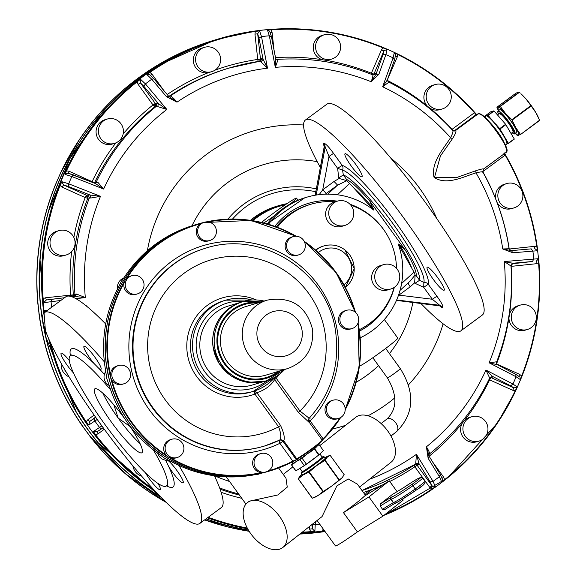 <?xml version="1.0" encoding="UTF-8"?>
<svg xmlns="http://www.w3.org/2000/svg" width="577" height="577" viewBox="0 0 577 577"><rect width="100%" height="100%" fill="white"/><g stroke="black" fill="none" stroke-linecap="round" stroke-linejoin="round"><path stroke-width="0.87" d="M167.38 457.972A9.528 9.383 -106.8 0 1 165.549 456.84M166.977 457.72L166.025 457.128M260.681 453.616A9.528 9.383 -106.8 0 1 272.719 464.24A9.528 9.383 -106.8 0 1 266.17 471.863A9.528 9.383 -106.8 0 1 254.132 461.239A9.528 9.383 -106.8 0 1 260.681 453.616L259.253 454.049A9.528 9.383 -106.8 0 0 261.179 472.635L264.179 472.448A128.592 126.716 -106.8 0 1 168.167 456.934L165.902 454.864A9.528 9.383 -106.8 0 1 170.359 439.688L171.78 439.256A9.528 9.383 -106.8 0 1 180.103 456.082A9.528 9.383 -106.8 0 1 166.126 452.584A9.528 9.383 -106.8 0 1 171.78 439.256M118.436 365.551A9.528 9.383 -106.8 0 1 130.561 374.055A9.528 9.383 -106.8 0 1 119.778 384.066A9.528 9.383 -106.8 0 1 118.436 365.551L117.016 365.977A9.528 9.383 -106.8 0 0 110.402 374.192L110.56 377.329A128.592 126.716 -106.8 0 0 168.167 456.934L171.117 458.088A9.528 9.383 -106.8 0 0 175.848 457.929L177.269 457.503M168.296 460.114A9.528 9.383 -106.8 0 1 157.694 453.133M122.887 281.691A9.528 9.383 -106.8 0 1 123.94 279.939M123.182 281.201L123.694 280.343M137.398 293.909A9.528 9.383 -106.8 0 1 127.084 290.368A9.528 9.383 -106.8 0 1 131.902 275.669A9.528 9.383 -106.8 0 1 142.216 279.21A9.528 9.383 -106.8 0 1 137.398 293.909L135.97 294.342A9.528 9.383 -106.8 0 1 124.041 283.127L125.101 280.256A128.592 126.716 -106.8 0 1 196.656 224.381A128.592 126.716 -106.8 0 1 203.017 222.65M123.932 383.792L122.512 384.217A9.528 9.383 -106.8 0 1 111.859 380.185L110.56 377.329A128.592 126.716 -106.8 0 1 108.007 363.777A128.592 126.716 -106.8 0 1 125.101 280.256L127.185 277.876A9.528 9.383 -106.8 0 1 130.481 276.094L131.902 275.669M117.643 288.774A9.528 9.383 -106.8 0 1 123.521 278.215M352.013 328.58L350.592 329.005A9.528 9.383 -106.8 0 1 338.475 320.502A9.528 9.383 -106.8 0 1 345.096 310.765L346.525 310.332A9.528 9.383 -106.8 0 1 358.642 318.836A9.528 9.383 -106.8 0 1 347.859 328.854A9.528 9.383 -106.8 0 1 346.525 310.332M298.677 254.868L297.249 255.294A9.528 9.383 -106.8 0 1 288.926 238.474A9.528 9.383 -106.8 0 1 291.76 237.053L293.181 236.628A9.528 9.383 -106.8 0 1 301.504 253.454A9.528 9.383 -106.8 0 1 287.534 249.949A9.528 9.383 -106.8 0 1 293.181 236.628M209.776 240.508A9.528 9.383 -106.8 0 1 197.738 229.884A9.528 9.383 -106.8 0 1 204.28 222.268A9.528 9.383 -106.8 0 1 216.325 232.892A9.528 9.383 -106.8 0 1 209.776 240.508L208.355 240.934A9.528 9.383 -106.8 0 1 200.515 223.775L203.27 222.585L250.966 220.414L296.203 236.238M109.197 379.039A9.528 9.383 -106.8 0 1 108.613 376.63M109.089 378.562L108.728 377.098M109.219 385.479A9.528 9.383 -106.8 0 1 105.764 371.429M262.73 472.895A9.528 9.383 -106.8 0 1 262.146 473.032M262.564 472.931L262.485 472.952C228.68 480.605 196.764 475.477 166.746 457.583M296.766 459.653L292.827 461.131L292.972 461.571L297.061 459.573L292.972 461.571A128.592 126.716 -106.8 0 1 270.801 470.652A128.592 126.716 -106.8 0 1 264.179 472.448L266.17 471.863M260.653 473.522L258.409 474.2A9.528 9.383 -106.8 0 1 255.676 474.59M269.106 471.157A128.592 126.716 -106.8 0 1 269.062 471.171A128.592 126.716 -106.8 0 1 262.448 472.967A128.592 126.716 -106.8 0 1 166.436 457.46A128.592 126.716 -106.8 0 1 108.829 377.856A128.592 126.716 -106.8 0 1 106.276 364.303A128.592 126.716 -106.8 0 1 123.37 280.783A128.592 126.716 -106.8 0 1 194.918 224.9A128.592 126.716 -106.8 0 1 194.954 224.893M269.062 471.171L252.466 475.167A128.592 126.716 -106.8 0 1 172.408 462.235L164.366 458.08A9.528 9.383 -106.8 0 1 163.118 457.157M165.556 458.708A9.528 9.383 -106.8 0 1 164.366 458.08L157.665 453.111A128.592 126.716 -106.8 0 1 109.623 386.727L106.759 378.476A9.528 9.383 -106.8 0 1 106.493 376.579M107.401 380.301A9.528 9.383 -106.8 0 1 106.759 378.476L105.49 369.778A128.592 126.716 -106.8 0 1 104.718 364.772A128.592 126.716 -106.8 0 1 117.614 288.825L121.3 281.403A9.528 9.383 -106.8 0 1 121.978 280.415M121.004 281.987L126.514 273.981A128.592 126.716 -106.8 0 1 191.701 225.888L194.918 224.9M121.668 280.869L121.3 281.403A9.528 9.383 -106.8 0 0 120.665 282.665M301.317 456.537L297.083 459.552L296.16 459.516L282.961 441.282L283.761 440.857C284.98 437.871 283.906 432.743 280.537 425.458L278.604 426.814A90.495 89.168 -106.8 0 1 148.44 358A90.495 89.168 -106.8 0 1 224.886 256.902A90.495 89.168 -106.8 0 1 325.378 335.114A90.495 89.168 -106.8 0 1 299.968 411.055L298.338 412.324L308.983 422.256M268.406 470.846A128.116 126.248 -106.8 0 0 292.827 461.131L279.924 443.295A106.37 104.812 -106.8 0 1 129.818 360.942A106.37 104.812 -106.8 0 1 216.743 242.528A106.37 104.812 -106.8 0 1 336.831 328.111A106.37 104.812 -106.8 0 1 337.79 334.04A106.37 104.812 -106.8 0 1 310.188 420.972L308.81 421.672L322.146 440.1A15.875 0.894 144.1 0 1 313.693 447.269A15.875 0.894 144.1 0 1 299.102 457.417A15.875 0.894 144.1 0 1 296.679 458.708L297.061 459.242M322.233 440.561L321.483 441.535M339.889 417.936A128.116 126.248 -106.8 0 1 323.091 438.801L323.344 439.162L340.654 417.524A128.592 126.716 -106.8 0 1 323.351 439.155L323.091 438.801L322.038 439.941M323.344 439.162L322.24 440.301L323.351 439.162M338.548 418.455L337.127 418.888A9.528 9.383 -106.8 0 1 326.813 415.346A9.528 9.383 -106.8 0 1 331.638 400.647L333.059 400.214A9.528 9.383 -106.8 0 1 343.373 403.756A9.528 9.383 -106.8 0 1 338.548 418.455A9.528 9.383 -106.8 0 1 328.241 414.921A9.528 9.383 -106.8 0 1 333.059 400.214M291.486 464.838L295.821 470.89L304.295 465.617L299.932 459.58L295.9 461.715A15.081 0.851 144.1 0 1 292.827 463.273L292.95 463.36M295.821 470.89L291.45 464.853L292.835 463.497A15.399 0.873 -35.9 0 0 294.414 463.021L295.9 461.715A15.081 0.851 144.1 0 0 300.747 458.513A15.081 0.851 144.1 0 0 301.461 458.023A15.081 0.851 144.1 0 0 307.505 453.695L310.166 452.13A15.399 0.873 -35.9 0 0 316.037 447.449L316.65 446.41A15.081 0.851 144.1 0 1 307.505 453.695L299.932 459.58M317.631 445.884L316.65 446.41A15.081 0.851 144.1 0 0 317.263 445.588L319.016 444.528L317.631 445.884A15.399 0.873 -35.9 0 0 317.227 445.754M256.354 299.953A50.805 50.062 -106.8 0 0 206.429 306.026A50.805 50.062 -106.8 0 0 187.244 352.98A50.805 50.062 -106.8 0 0 254.904 394.062L256.837 392.706L254.298 390.939L254.904 394.062L278.604 426.814C280.999 433.204 281.396 437.568 279.802 439.919L283.761 440.857L296.679 458.708A0.476 0.469 73.2 0 0 297.335 458.816A15.399 0.873 144.1 0 0 299.622 457.604M280.537 425.458L256.837 392.706C265.132 389.915 271.067 385.537 274.638 379.572L298.338 412.324M308.94 418.462L308.572 419.169A3.174 0.469 -136.8 0 0 310.188 420.972L323.091 438.801M294.414 463.021L291.45 464.853M316.037 447.449L310.166 452.13M323.351 450.572L319.045 454.813L306.394 464.168L302.023 458.131M323.38 450.565L319.016 444.528L323.365 450.587M273.938 378.44L274.638 379.572A3.174 2.488 80.9 0 1 274.277 378.072M275.027 377.221L276.268 378.303L274.638 379.572M278.857 374.682A50.805 50.062 -106.8 0 1 276.268 378.303L299.968 411.055L309.171 418.246M304.295 465.617L306.394 464.168M360.163 337.819A75.407 74.31 73.2 0 0 400.82 287.245L401.909 283.206L414.026 272.084L415.137 275.013L416.313 275.792C416.529 271.471 412.923 263.011 405.494 250.396L399.407 244.655C405.516 254.407 409.634 262.239 411.762 268.154L398.188 243.97L399.407 244.655M398.188 243.97A75.407 74.31 73.2 0 1 401.592 283.502L400.82 287.245M373.362 208.672C365.688 199.375 359.024 192.307 353.369 187.467L373.644 210.05L369.799 201.07L405.494 250.396M373.644 210.05A75.407 74.31 73.2 0 0 337.379 194.766L333.614 194.37A75.407 74.31 73.2 0 0 306.647 197.247A75.407 74.31 73.2 0 0 268.493 224.28M359.435 331.104A69.06 68.05 73.2 0 0 394.336 287.324M350.859 205.188A67.473 66.485 -106.8 0 1 370.239 215.683A67.473 66.485 -106.8 0 1 396.493 268.327A69.06 68.05 73.2 0 0 396.478 267.685M386.136 233.332A69.06 68.05 73.2 0 0 357.141 207.165A69.06 68.05 73.2 0 0 349.972 204.215M337.365 201.157A69.06 68.05 73.2 0 0 308.471 203.328A69.06 68.05 73.2 0 0 274.847 226.35M411.762 268.154L414.026 272.084M353.369 187.467L346.835 180.637L346.561 179.411C351.819 182.065 359.565 189.285 369.799 201.07M346.9 180.68L337.595 185.102L327.75 194.139L334.191 194.413M337.704 194.471L349.813 183.356M359.428 331.061A69.06 68.05 73.2 0 0 393.867 288.291M372.583 217.594A69.06 68.05 73.2 0 0 356.911 207.23A69.06 68.05 73.2 0 0 350.196 204.438M337.134 201.229A69.06 68.05 73.2 0 0 308.363 203.364M247.468 502.589A28.576 16.697 51.8 0 1 248.427 501.925A28.576 16.697 51.8 0 1 278.879 515.492A28.576 16.697 51.8 0 1 282.831 547.486A28.576 16.697 51.8 0 1 281.879 548.15A28.576 16.697 51.8 0 1 251.428 534.583A28.576 16.697 51.8 0 1 247.468 502.589L249.387 501.168L277.739 494.994L287.259 487.139L285.983 478.182L278.619 468.005M415.123 274.962L410.261 280.992L400.02 290.397M401.909 283.206L400.698 287.764M398.483 295.265L398.657 294.775M439.624 305.86L441.924 307.527L442.963 307.209L439.71 305.283L432.346 299.254L398.909 295.128L410.225 286.776A4.76 0.765 53.6 0 1 408.112 282.961M359.421 366.063A23.816 1.349 -35.9 0 0 359.601 366.027A23.816 1.349 -35.9 0 0 380.856 352.028A23.816 1.349 -35.9 0 0 397.805 338.108L384.361 319.528M442.963 307.209C442.898 305.298 440.878 301.641 436.904 296.232L428.257 284.281A4.76 4.674 18.1 0 0 423.871 282.427L419.566 280.285L415.007 283.314L414.632 282.795L415.137 275.013M416.313 275.792L419.566 280.285A66.369 10.653 -126.4 0 0 418.642 273.772A66.369 10.653 -126.4 0 0 384.109 216.786A66.369 10.653 -126.4 0 0 343.308 174.91L342.558 170.056L337.624 168.361L342.183 165.339A4.76 4.58 -71.1 0 1 342.558 170.056A70.488 11.316 -126.4 0 1 385.84 214.081A70.488 11.316 -126.4 0 1 422.977 275.207A70.488 11.316 -126.4 0 1 423.871 282.427L423.698 287.303L432.346 299.254L436.904 296.232M325.284 194.182L337.595 185.102L334.033 181.481L339.125 178.452L346.835 180.637M346.561 179.411L343.308 174.91L338.749 177.94L337.624 168.361L328.977 156.417L325.212 147.056L324.079 147.878M326.272 193.454L322.709 189.833L319.196 194.644M263.783 222.982A23.816 1.349 -35.9 0 0 274.349 215.82M290.332 203.89A23.816 1.349 -35.9 0 0 296.52 198.142A23.816 1.349 -35.9 0 0 296.145 198.149A23.816 1.349 -35.9 0 0 281.259 207.583A23.816 1.349 -35.9 0 0 261.547 222.433M277.328 227.259A67.473 66.485 -106.8 0 1 310.484 204.381L308.702 204.914A67.473 66.485 73.2 0 0 276.282 226.869M319.802 445.61L355.764 417.286A28.576 16.697 51.8 0 1 356.716 416.616A28.576 16.697 51.8 0 1 387.167 430.19A28.576 16.697 51.8 0 1 391.127 462.177L359.507 487.082M357.358 484.11L348.234 478.975L336.867 485.921L322.045 516.595L282.831 547.486M438.491 305.572L439.71 305.283L396.651 299.968M310.484 204.381A67.473 66.485 -106.8 0 1 335.078 201.842M344.909 225.412L341.808 226.35A12.701 12.514 -106.8 0 1 330.715 203.912A12.701 12.514 -106.8 0 1 334.487 202.022L337.588 201.092A12.701 12.514 -106.8 0 1 348.681 223.523A12.701 12.514 -106.8 0 1 330.051 218.856A12.701 12.514 -106.8 0 1 337.588 201.092M390.903 288.969L387.802 289.906A12.701 12.514 -106.8 0 1 374.055 285.189A12.701 12.514 -106.8 0 1 380.481 265.586L383.582 264.648A12.701 12.514 -106.8 0 1 397.329 269.365A12.701 12.514 -106.8 0 1 390.903 288.969A12.701 12.514 -106.8 0 1 377.156 284.252A12.701 12.514 -106.8 0 1 383.582 264.648M394.098 287.49A67.473 66.485 -106.8 0 1 359.24 329.741M104.365 361.866A130.972 21.032 -126.4 0 0 44.379 312.611A130.972 21.032 -126.4 0 0 44.624 328.118A130.972 21.032 -126.4 0 0 122.699 453.327A130.972 21.032 -126.4 0 0 199.894 523.404L221.33 507.587A130.972 21.032 -126.4 0 0 221.085 492.08A130.972 21.032 -126.4 0 0 214.435 475.78M105.699 324.007A130.972 21.032 -126.4 0 0 65.814 296.794L44.379 312.611M317.076 520.512L335.439 545.892A26.989 1.529 -35.9 0 0 335.864 545.885A26.989 1.529 -35.9 0 0 357.387 531.886L343.452 512.621A26.989 1.529 -35.9 0 0 364.44 496.133L389.287 480.829L397.106 491.633M420.806 303.401A130.972 21.032 -126.4 0 0 460.908 330.83A130.972 21.032 -126.4 0 0 460.662 315.323A130.972 21.032 -126.4 0 0 382.587 190.114A130.972 21.032 -126.4 0 0 305.392 120.038A130.972 21.032 -126.4 0 0 305.637 135.545A130.972 21.032 -126.4 0 0 320.343 167.503M429.432 268.262A14.288 2.294 -126.4 0 0 427.168 267.245A14.288 2.294 -126.4 0 0 431.546 276.888A14.288 2.294 -126.4 0 0 441.874 289.214A14.288 2.294 -126.4 0 0 444.139 290.238A14.288 2.294 -126.4 0 0 439.761 280.595A14.288 2.294 -126.4 0 0 429.432 268.262M347.462 160.319A14.288 2.294 -126.4 0 0 356.023 172.011A14.288 2.294 -126.4 0 0 362.003 176.742A14.288 2.294 -126.4 0 0 359.572 170.165A14.288 2.294 -126.4 0 0 351.018 158.473A14.288 2.294 -126.4 0 0 345.039 153.742A14.288 2.294 -126.4 0 0 347.462 160.319M315.201 195.221L324.173 147.373A4.76 4.695 73.2 0 0 323.336 143.651L324.375 143.341C326.438 144.416 329.489 147.762 333.535 153.388L328.977 156.417L322.709 189.833L334.033 181.481M315.576 250.05A23.816 23.469 -106.8 0 1 323.07 246.184L323.848 245.953A23.816 23.469 -106.8 0 1 344.938 249.942M199.894 523.404A130.972 21.032 -126.4 0 0 199.649 507.89A130.972 21.032 -126.4 0 0 179 465.488M145.44 472.808A14.288 2.294 -126.4 0 0 154.081 484.759A14.288 2.294 -126.4 0 0 160.255 489.693A14.288 2.294 -126.4 0 0 160.226 488.005A14.288 2.294 -126.4 0 0 158.019 483.461M69.29 360.495A14.288 2.294 -126.4 0 0 67.668 358.548A14.288 2.294 -126.4 0 0 61.155 353.203A14.288 2.294 -126.4 0 0 71.598 370.86A14.288 2.294 -126.4 0 0 73.43 372.886M104.387 374.329A85.728 13.761 -126.4 0 0 98.876 368.414A14.288 2.294 -126.4 0 0 100.989 369.316A14.288 2.294 -126.4 0 0 100.961 367.621A14.288 2.294 -126.4 0 0 92.443 353.961A14.288 2.294 -126.4 0 0 84.026 346.315A14.288 2.294 -126.4 0 0 84.047 348.01A14.288 2.294 -126.4 0 0 94.26 363.726A85.728 13.761 -126.4 0 0 70.423 355.533M98.876 368.414L94.26 363.726M166.573 485.848A85.728 13.761 -126.4 0 0 172.869 476.84A85.728 13.761 -126.4 0 0 168.744 466.649A14.288 2.294 -126.4 0 0 176.605 477.467A14.288 2.294 -126.4 0 0 183.125 482.812A14.288 2.294 -126.4 0 0 172.674 465.156A14.288 2.294 -126.4 0 0 167.561 460.201M168.744 466.649L166.14 461.355A85.728 13.761 -126.4 0 0 165.505 460.136M165.967 460.186A14.288 2.294 -126.4 0 0 166.14 461.355M357.387 531.886L382.868 516.199L403.229 500.093L402.537 499.134M343.452 512.621L368.934 496.934L389.287 480.829M382.868 516.199L368.934 496.934M460.908 330.83L482.343 315.013A130.972 21.032 -126.4 0 0 482.098 299.506A130.972 21.032 -126.4 0 0 404.023 174.297A130.972 21.032 -126.4 0 0 326.827 104.221L305.392 120.038M213.115 346.791A41.277 40.671 -106.8 0 1 241.568 302.045L242.989 301.62A41.277 40.671 -106.8 0 1 264.115 301.064L242.989 301.62A41.277 40.671 -106.8 0 0 214.536 346.366A41.277 40.671 -106.8 0 0 266.79 380.669L265.37 381.094A41.277 40.671 -106.8 0 1 213.115 346.791M323.957 456.595L325.168 458.268A14.05 0.793 144.1 0 1 310.44 469.844A14.05 0.793 144.1 0 1 302.398 474.741L301.194 473.068A14.05 0.793 144.1 0 0 309.236 468.178A14.05 0.793 144.1 0 0 311.09 466.88A14.05 0.793 144.1 0 0 323.957 456.595L322.154 457.085A13.733 0.779 144.1 0 1 321.577 458.499A13.733 0.779 144.1 0 1 310.938 466.577A13.733 0.779 144.1 0 1 309.128 467.846A13.733 0.779 144.1 0 1 302.218 471.51L301.194 473.068M110.719 390.038A80.968 12.997 -126.4 0 0 70.286 355.648A80.968 12.997 -126.4 0 0 70.437 365.234A80.968 12.997 -126.4 0 0 118.703 442.631A80.968 12.997 -126.4 0 0 166.421 485.949A80.968 12.997 -126.4 0 0 166.27 476.364A80.968 12.997 -126.4 0 0 153.345 449.872M382.529 509.267L380.207 506.058L380.272 503.988L391.062 497.324A1.587 1.255 58.3 0 0 391.004 499.386L393.334 502.596L382.529 509.267L384.448 509.765L395.05 503.223M392.129 494.648L380.272 503.988M395.375 503.021L395.245 503.101A1.587 1.255 -121.7 0 1 395.151 503.166L384.448 509.765M232.517 219.072A88.901 87.61 -106.8 0 1 272.481 193.439A88.901 87.61 -106.8 0 1 315.792 191.744M250.454 220.342A75.407 74.31 -106.8 0 1 276.369 206.364L278.828 205.621A75.407 74.31 73.2 0 0 251.81 220.537M324.822 457.792A17.461 0.988 144.1 0 1 327.491 456.328A17.461 0.988 144.1 0 1 327.217 457.215A17.461 0.988 144.1 0 1 316.629 465.646A17.461 0.988 144.1 0 1 303.415 474.799A17.461 0.988 144.1 0 1 303.192 474.936A17.461 0.988 144.1 0 1 299.831 476.342A17.461 0.988 144.1 0 1 300.35 475.794A17.461 0.988 144.1 0 1 302.06 474.265M125.18 419.349A39.69 6.376 -126.4 0 0 124.82 418.852A39.69 6.376 -126.4 0 0 94.794 388.862A39.69 6.376 -126.4 0 0 111.888 422.746A39.69 6.376 -126.4 0 0 141.92 452.736A39.69 6.376 -126.4 0 0 129.024 424.838M330.131 455.311L327.217 457.215L324.822 460.453L316.629 465.646L308.875 472.202L322.94 491.633L331.494 486.195L342.089 477.756L344.195 474.748L330.131 455.311M327.491 456.328L330.051 455.332M312.381 498.218L314.948 497.223A17.461 0.988 144.1 0 0 318.064 495.484L318.28 495.347A17.461 0.988 144.1 0 1 318.064 495.484L312.381 498.218L298.316 478.787L303.192 474.936L308.875 472.202M298.237 478.809L299.788 476.4M102.922 393.283A39.69 6.376 -126.4 0 0 118.191 418.094A39.69 6.376 -126.4 0 0 140.088 443.663M342.644 477.157A17.461 0.988 144.1 0 1 342.601 477.208A17.461 0.988 144.1 0 1 342.089 477.756A17.461 0.988 144.1 0 1 331.494 486.195A17.461 0.988 144.1 0 1 318.288 495.34L322.94 491.633M130.214 426.619L118.191 418.094L113.849 404.816M275.554 58.061L271.428 36.531L275.719 58.71L275.301 67.35L269.329 35.781L267.418 30.004L271.024 29.369L271.132 29.824A251.875 248.197 -106.8 0 1 383.063 47.898L383.171 47.487L387.066 49.334L385.89 54.606L378.865 74.296L371.134 81.732C372.865 77.109 373.319 74.808 372.504 74.83M150.474 75.414L151.982 74.137L149.912 72.406A251.875 248.197 -106.8 0 1 255.322 31.483L255.193 31.035L259.563 30.833L261.511 36.603L267.49 68.173A213.238 210.122 73.2 0 0 266.466 68.302A213.238 210.122 73.2 0 0 177.002 102.143L166.443 96.626L151.744 79.222L146.89 74.584L149.58 72.038L149.912 72.406L146.89 74.584L149.71 74.685L153.936 78.854L151.744 79.222A245.737 242.152 73.2 0 0 145.411 83.896L166.847 109.457A213.238 210.122 73.2 0 0 103.636 189.061L71.844 176.54L65.006 174.377L65.973 170.641L66.463 170.821L65.006 174.377L67.891 173.129L68.504 173.331M415.418 464.297A2.38 2.344 -106.8 0 1 417.128 465.271L418.743 464.788L415.534 464.204A221.467 218.236 -106.8 0 1 362.01 490.544L415.628 464.16L415.765 463.252L419.025 463.656L416.428 454.344L433.046 481.362L435.404 486.757L432.014 489.505L431.812 489.094L435.404 486.757L432.029 485.856L429.75 487.37L431.812 489.094A251.875 248.197 -106.8 0 1 385.436 514.165M490.219 377.372A2.38 2.344 -106.8 0 1 490.955 377.567L489.621 379.854L512.628 390.225L515.614 390.91L516.206 389.655L515.614 390.91A252.351 248.665 -106.8 0 1 497.482 422.991A252.351 248.665 -106.8 0 1 444.838 480.042L441.766 482.062L439.378 476.689L428.134 458.246L426.417 446.8C429.072 451.149 430.016 453.572 429.252 454.077L429.367 454.02C455.109 433.291 475.21 407.982 489.678 378.079L490.933 376.976L492.563 377.084L492.513 376.377L485.964 370.073L512.939 384.044L517.28 386.958L516.227 389.612M489.505 378.202L489.462 377.61L492.513 376.377L510.645 385.847L512.939 384.044A245.737 242.152 73.2 0 0 516.09 376.774L489.116 362.803A213.238 210.122 73.2 0 0 504.284 261.554L538.565 258.684L538.983 262.795L538.586 262.809L538.565 258.684L536.213 261.266L536.091 263.747L538.586 262.809A251.875 248.197 -106.8 0 1 521.637 375.98L520.447 379.652L516.09 376.774L515.665 374.264L497.186 364.599L515.665 374.264M504.587 153.323L505.495 154.924L505.163 155.141A251.875 248.197 -106.8 0 1 536.819 246.797L537.209 246.754L537.685 250.728L512.874 252.769L502.747 248.968L508.9 248.759M452.39 130.301C453.522 130.719 452.909 133.179 450.55 137.672C443.634 148.859 430.586 162.389 434.077 177.471C447.016 185.744 463.692 176.569 476.011 172.855C480.836 171.751 483.072 171.542 482.725 172.227M387.484 79.46L394.538 59.763L387.347 79.914L382.652 86.774L393.096 57.859L394.307 52.601L397.005 53.697M60.83 300.48L43.722 302.651L42.604 298.749A252.351 248.665 -106.8 0 1 59.59 185.361L61.84 181.683L68.692 183.811L100.485 196.331A213.238 210.122 73.2 0 0 85.324 297.581L75.933 298.684M85.793 305.55L86.197 305.5A213.238 210.122 73.2 0 0 86.247 305.911M97.21 419.45L88.735 425.04L85.742 422.039L86.197 421.758L88.735 425.04L89.666 421.484L87.884 419.674L86.197 421.758A251.875 248.197 -106.8 0 1 50.567 342.904M154.867 490.818A252.351 248.665 -106.8 0 1 95.191 435.101L93.424 431.517L101.862 425.913M315.388 521.839L314.869 531.33L310.563 532.174L310.599 531.684L314.869 531.33L312.373 528.784L309.647 529.152L310.599 531.684A251.875 248.197 -106.8 0 1 302.312 532.145M395.44 56.048L397.207 57.13L397.769 54.065L397.034 53.704C352.482 32.391 305.832 24.732 257.082 30.74L217.796 39.135A252.423 248.737 -106.8 0 1 257.025 30.747A252.423 248.737 -106.8 0 1 296.528 28.85M454.034 131.058L455.433 130.633L478.117 113.9A0.476 0.469 -106.8 0 1 478.254 113.828L476.451 114.376L474.777 112.479L476.487 114.39M476.443 114.376L475.975 114.801L474.496 112.767L474.777 112.472L452.101 129.291A2.38 0.382 -126.4 0 0 452.909 130.308A2.38 0.382 -126.4 0 0 453.587 130.972M388.126 81.869L388.537 82.461L382.652 86.774A213.238 210.122 73.2 0 1 450.55 137.672L452.476 138.675L440.41 156.006L434.531 177.305L456.14 177.723L475.708 170.785L476.011 172.855A213.238 210.122 73.2 0 1 502.747 248.968L511.395 250.62L512.874 252.769M323.906 529.96L322.723 530.501L324.606 530.393L322.723 530.501L323.098 528.835M496.819 201.95L497.136 202.556A223.847 220.58 -106.8 0 1 509.224 249.026L534.172 246.401L537.209 246.754A252.351 248.665 -106.8 0 0 505.495 154.932L504.298 152.876M505.495 154.924C521.925 183.508 532.499 214.117 537.209 246.754L538.983 262.795A252.351 248.665 -106.8 0 1 521.997 376.182L520.447 379.652L520.036 377.192L515.845 374.329M512.152 263.624L512.744 263.242L504.284 261.554L510.681 265.795L512.744 263.242L532.557 261.496L533.747 258.929A245.737 242.152 73.2 0 0 532.867 251.002L531.165 248.875L511.345 250.627M496.335 362.443L496.292 361.844L489.116 362.803L497.525 364.794M489.462 377.61L485.964 370.073A213.238 210.122 73.2 0 1 426.417 446.8L429.115 456.212L428.134 458.246M440.251 474.496L429.115 456.212L440.251 474.496L439.378 476.689A245.737 242.152 73.2 0 1 433.046 481.362L430.161 481.939L432.029 485.856L417.128 465.271L414.849 466.786L429.75 487.37M415.765 463.252L416.428 454.344A213.238 210.122 73.2 0 1 369.352 479.336M260.955 61.847L267.49 68.173L263.105 59.373L260.955 61.847L260.155 61.176L229.011 68.086A221.467 218.236 -106.8 0 1 260.097 61.191L262.081 58.587L263.105 59.373L258.979 38.068L261.511 36.603A245.737 242.152 73.2 0 1 269.329 35.781L271.428 36.762M168.845 96.402A221.467 218.236 -106.8 0 1 227.403 68.569L229.011 68.086A221.467 218.236 -106.8 0 0 170.193 96.099C171.282 96.042 173.554 98.061 177.002 102.143L168.513 96.099L153.85 78.696M378.865 74.296L376.002 74.289L371.134 81.732A213.238 210.122 73.2 0 0 275.301 67.35L277.905 60.066L275.741 58.825M44.256 312.712L44.602 310.606L47.754 310.123M136.749 81.501L140.521 79.273L145.411 83.896L143.853 86.298L158.423 103.543L166.847 109.457L156.468 106.218L154.86 106.709A2.38 0.375 51.3 0 1 153.006 104.949L138.112 84.372L140.391 82.857L140.521 79.273L137.11 81.855L136.749 81.501A252.351 248.665 -106.8 0 0 65.973 170.641M157.752 106.716L158.423 103.543L156.894 102.951L156.468 106.218A221.467 218.236 -106.8 0 0 96.215 182.101L97.794 182.231L95.025 183.378L73.459 174.946L71.844 176.54A245.737 242.152 73.2 0 0 68.692 183.811L68.439 186.53L90.012 194.961L90.957 197.998L89.392 197.853A221.467 218.236 -106.8 0 0 74.931 294.378L76.568 294.046L74.923 296.499L72.031 296.838M72.038 296.838L74.794 296.513L85.324 297.581L76.568 294.046M90.957 197.998L100.485 196.331L88.144 194.802L89.392 197.853L87.776 198.344L85.201 197.572L62.193 187.2L60.095 185.52L61.84 181.683L63.528 184.914L62.193 187.2M97.794 182.231L103.636 189.061L95.457 183.529L67.891 173.129L68.548 173.331L69.096 171.275L66.463 170.821A251.875 248.197 -106.8 0 1 137.11 81.855L138.112 84.372M153.936 78.854L168.513 96.099L166.443 96.626M478.744 113.972C483.757 110.647 512.794 150.785 506.116 151.794M474.496 112.767A251.875 248.197 -106.8 0 0 397.632 54.469L394.307 52.601L395.663 54.692M375.512 73.589L373.903 74.08L383.957 50.87L387.066 49.334L383.063 47.898L381.419 50.019L383.957 50.87L382.962 54.779L376.002 74.289L375.512 73.589L374.047 74.902L372.699 74.83C341.923 62.482 310.065 57.339 277.119 59.395M273.945 49.247L272.077 32.355L271.132 29.824L267.418 30.004L269.647 31.194M258.979 38.068L257.674 33.791L259.563 30.833L255.322 31.483L254.955 34.158L257.746 59.438L260.472 59.078L257.674 33.791L254.955 34.158M388.537 82.461L387.282 80.073M454.683 131.001A2.38 2.344 -106.8 0 0 454.726 130.986L454.726 130.986A2.38 2.344 -106.8 0 0 455.433 130.633L455.491 130.618C456.609 131.058 455.606 133.741 452.476 138.675M476.393 114.419L478.117 113.9C483.194 110.517 512.765 151.354 505.993 152.422M475.708 170.785C481.124 169.068 483.677 168.52 483.367 169.14M534.172 246.401L534.821 248.651L537.685 250.728L536.819 246.797M512.628 390.225L513.956 387.939L517.28 386.958L515.268 390.679A251.875 248.197 -106.8 0 1 444.615 479.653L441.766 482.062L442.631 479.732M538.983 262.795C541.947 301.987 536.285 339.781 521.997 376.182L521.637 375.98L521.997 376.182L521.442 377.596L516.206 389.655M482.682 171.715L505.163 155.141L503.851 153.323M444.838 480.042L443.619 477.136L442.112 478.412M496.292 361.844L497.042 364.527M277.905 60.066L275.719 58.71M59.59 185.361L60.095 185.52A251.875 248.197 -106.8 0 0 43.138 298.691L43.722 302.651L46.29 300.004L45.633 297.754L42.604 298.749M45.294 311.941L44.602 310.606L44.552 312.482M104.293 429.238L98.104 433.803L97.102 431.755L93.424 431.517L95.631 434.791L95.191 435.101M387.254 80.391A223.847 220.58 -106.8 0 1 427.319 106.081A12.701 12.514 -106.8 0 1 432.764 85.281L435.065 84.588A12.701 12.514 73.2 0 0 433.709 108.332A12.701 12.514 73.2 0 0 451.236 97.585A12.701 12.514 73.2 0 0 435.065 84.588M442.393 108.909L440.085 109.601A12.701 12.514 -106.8 0 1 430.045 108.303A223.847 220.58 -106.8 0 1 452.101 129.291M275.51 57.599A223.847 220.58 -106.8 0 1 322.211 59.705A12.701 12.514 -106.8 0 1 322.132 35.413L324.433 34.721A12.701 12.514 73.2 0 0 329.489 59.503A12.701 12.514 73.2 0 0 340.365 44.415A12.701 12.514 73.2 0 0 324.433 34.721M331.753 59.042L329.453 59.734A12.701 12.514 -106.8 0 1 325.652 60.26A223.847 220.58 -106.8 0 1 371.364 73.221A2.38 0.382 -125.4 0 0 372.713 74.837M272.077 32.355L270.13 32.485M427.319 106.081L430.045 108.303M482.603 171.441A2.38 0.382 -126.4 0 0 482.769 171.665A223.847 220.58 -106.8 0 1 495.867 199.267L496.047 199.945M518.975 376.355L519.531 374.3L521.637 375.98M511.056 264.994A2.38 0.397 -96 0 0 511.135 266.372A223.847 220.58 -106.8 0 1 509.484 314.285A12.701 12.514 -106.8 0 1 517.829 305.846L520.129 305.146A12.701 12.514 73.2 0 0 511.337 318.619A12.701 12.514 73.2 0 0 527.457 329.474A12.701 12.514 73.2 0 0 536.249 316.001A12.701 12.514 73.2 0 0 520.129 305.146M527.457 329.474L525.149 330.167A12.701 12.514 -106.8 0 1 508.957 317.761A223.847 220.58 -106.8 0 1 496.53 363.921M495.867 199.267A12.701 12.514 -106.8 0 1 504.392 184.265L506.7 183.573A12.701 12.514 73.2 0 0 500.273 203.176A12.701 12.514 73.2 0 0 514.02 207.893A12.701 12.514 73.2 0 0 520.447 188.29A12.701 12.514 73.2 0 0 506.7 183.573M514.02 207.893L511.72 208.585A12.701 12.514 -106.8 0 1 497.136 202.556M365.111 494.828A12.701 12.514 -106.8 0 1 369.785 490.212A223.847 220.58 -106.8 0 1 363.431 492.506M489.621 379.854A223.847 220.58 -106.8 0 1 464.521 420.316A12.701 12.514 -106.8 0 1 469.469 417.438L471.77 416.745A12.701 12.514 73.2 0 0 466.072 437.265A12.701 12.514 73.2 0 0 486.916 434.084A12.701 12.514 73.2 0 0 471.77 416.745M479.09 441.073L476.79 441.766A12.701 12.514 -106.8 0 1 462.343 423.049A223.847 220.58 -106.8 0 1 429.158 456.205M509.484 314.285L508.957 317.761M464.521 420.316L462.343 423.049M377.74 487.94A12.701 12.514 73.2 0 0 374.567 488.459L369.785 490.212M167.215 94.491A223.847 220.58 -106.8 0 1 208.701 72.551L209.473 72.349M322.211 59.705L325.652 60.26M208.701 72.551A12.701 12.514 -106.8 0 1 198.365 49.918A12.701 12.514 -106.8 0 1 202.138 48.028L204.438 47.336A12.701 12.514 73.2 0 0 196.908 65.1A12.701 12.514 73.2 0 0 215.538 69.767A12.701 12.514 73.2 0 0 204.438 47.336M114.563 143.37L112.263 144.062A12.701 12.514 -106.8 0 1 97.116 126.731A12.701 12.514 -106.8 0 1 104.935 119.742L107.243 119.05A12.701 12.514 73.2 0 0 101.545 139.569A12.701 12.514 73.2 0 0 122.382 136.381A12.701 12.514 73.2 0 0 107.243 119.05M66.204 254.969L63.896 255.661A12.701 12.514 -106.8 0 1 47.783 244.807A12.701 12.514 -106.8 0 1 56.575 231.341L58.876 230.649A12.701 12.514 73.2 0 0 50.084 244.114A12.701 12.514 73.2 0 0 66.204 254.969A12.701 12.514 73.2 0 0 74.996 241.496A12.701 12.514 73.2 0 0 58.876 230.649M69.024 376.824A12.701 12.514 -106.8 0 1 61.227 363.488M141.653 476.169A12.701 12.514 -106.8 0 1 132.919 465.891M374.567 488.459A12.701 12.514 73.2 0 0 367.268 494.388M64.256 368.79A12.701 12.514 73.2 0 0 66.506 372.619M131.715 83.016A252.351 248.665 73.2 0 0 79.071 140.067A252.351 248.665 73.2 0 0 60.931 172.155L55.154 185.354M37.75 302.687L37.57 300.264L37.967 300.249L37.57 300.264C34.606 261.078 40.267 223.285 54.555 186.883L55.111 185.469L54.555 186.883A252.351 248.665 73.2 0 0 37.57 300.264L37.786 303.098M37.75 302.701L39.344 316.311A252.351 248.665 73.2 0 0 80.708 423.561C58.796 390.961 45.006 355.208 39.344 316.311L38.947 313.599M81.97 425.444L80.701 423.554L81.018 423.316L80.708 423.561L82.194 425.761M81.977 425.451L90.156 436.616A252.351 248.665 73.2 0 0 166.212 502.387L124.928 473.371L88.49 434.467M495.895 124.286L499.696 128.657L505.625 124.286L494.078 111.022L488.156 115.4L493.674 122.209A17.461 2.806 53.6 0 1 503.894 136.338A17.461 2.806 53.6 0 1 506.685 144.07A17.461 2.806 53.6 0 1 506.541 144.142L507.334 143.788A17.779 2.856 -126.4 0 0 505.567 138.574L502.726 133.727A17.779 2.856 -126.4 0 0 495.895 124.286L493.674 122.209A17.461 2.806 53.6 0 0 488.712 117.21A17.461 2.806 53.6 0 0 486.094 115.89L487.947 115.227L493.876 110.849L490.674 111.815L484.752 116.186L486.094 115.89A17.461 2.806 53.6 0 0 485.949 115.963L484.413 117.102M165.945 502.134A252.423 248.737 73.2 0 1 60.203 173.965A252.423 248.737 73.2 0 1 213.209 40.513C157.074 58.032 112.356 91.216 79.071 140.067L60.347 173.403M505.567 138.574L508.395 143.471L507.334 143.788M505.625 124.286L514.323 139.1L508.395 143.471L514.323 139.1M505.899 124.668L499.978 129.039L502.726 133.727M499.978 129.039L499.696 128.657M484.983 116.677L484.745 116.186L490.674 111.815M498.052 110.986L499.689 109.774A14.288 2.294 53.6 0 1 501.947 110.791A14.288 2.294 53.6 0 1 512.282 123.125A14.288 2.294 53.6 0 1 516.653 132.768L515.016 133.979L512.08 132.688A13.971 2.243 53.6 0 0 512.362 132.912A13.971 2.243 53.6 0 0 513.191 133.525A13.971 2.243 53.6 0 0 511.72 126.695A13.971 2.243 53.6 0 0 500.194 112.421A13.971 2.243 53.6 0 0 498.427 114.159L497.727 111.779L498.052 110.986A14.288 2.294 53.6 0 1 500.309 112.003A14.288 2.294 53.6 0 1 510.638 124.336A14.288 2.294 53.6 0 1 515.016 133.979M515.47 133.821L518.391 135.393C519.343 134.895 518.456 132.292 515.744 127.589L505.286 113.193C501.557 109.01 499.112 106.99 497.951 107.149L498.391 110.734L496.898 107.228L500.302 106.435L519.387 92.356L518.124 92.262L515.982 93.149L496.898 107.228L515.982 93.149M521.045 93.835L525.697 98.58L530.927 105.613L511.842 119.691L505.524 113.467L500.302 106.435M511.842 119.691L515.744 127.589L520.541 134.513L517.338 135.472L516.22 134.506M521.478 94.21L525.459 98.306A17.461 2.806 53.6 0 1 525.697 98.58A17.461 2.806 53.6 0 1 535.925 112.71L539.545 120.218L520.541 134.513L539.625 120.434M520.295 93.157L519.387 92.356M530.927 105.613L535.925 112.71A17.461 2.806 53.6 0 1 537.952 116.54A17.461 2.806 53.6 0 1 538.089 116.842M309.56 417.871A3.174 0.454 40.5 0 1 310.094 418.325M262.542 472.938L269.142 471.149A128.592 126.716 -106.8 0 1 262.521 472.945A128.592 126.716 -106.8 0 1 166.515 457.438A128.592 126.716 -106.8 0 1 108.902 377.827A128.592 126.716 -106.8 0 1 106.356 364.282A128.592 126.716 -106.8 0 1 123.449 280.761A128.592 126.716 -106.8 0 1 194.997 224.879C164.366 234.507 140.557 253.065 123.572 280.545M357.783 323.56A128.116 126.248 -106.8 0 1 359.053 331.285A128.116 126.248 -106.8 0 1 345.19 408.898M359.442 331.248A128.592 126.716 -106.8 0 1 345.197 409.771L359.211 367.549L358.057 322.904A128.592 126.716 -106.8 0 1 359.442 331.248M304.548 242.03A128.116 126.248 -106.8 0 1 354.934 311.912M208.254 221.965A128.116 126.248 -106.8 0 1 295.374 236.245M127.185 277.876A128.116 126.248 -106.8 0 1 200.515 223.775M110.402 374.192A128.116 126.248 -106.8 0 1 108.548 363.698A128.116 126.248 -106.8 0 1 124.041 283.127M165.902 454.864A128.116 126.248 -106.8 0 1 111.859 380.185M261.179 472.635A128.116 126.248 -106.8 0 1 171.117 458.088M278.979 440.424A3.174 0.534 -116 0 0 279.924 443.295L282.961 441.282A3.174 3.13 73.2 0 0 279.795 440.035M321.8 440.763A15.399 0.873 144.1 0 1 314.768 447.016A15.399 0.873 144.1 0 1 299.687 457.561M310.188 420.972L308.976 421.895M297.761 460.929A15.399 0.873 -35.9 0 0 300.848 458.859A15.399 0.873 -35.9 0 0 301.576 458.354A15.399 0.873 -35.9 0 0 305.219 455.772M206.27 221.9A128.592 126.716 -106.8 0 1 296.189 236.238M304.194 241.294A128.592 126.716 -106.8 0 1 355.468 312.359L335.98 272.308L304.194 241.287M279.585 440.128A103.189 101.689 -106.8 0 1 264.591 445.992L264.071 446.144A103.189 101.689 -106.8 0 1 133.438 360.387A103.189 101.689 -106.8 0 1 204.568 248.528L205.087 248.37C262.585 229.019 329.691 273.087 335.893 334.047C339.55 366.308 330.614 394.416 309.092 418.375L308.572 419.169L308.796 421.643M279.924 443.295A3.174 0.541 74 0 1 279.484 440.179M279.672 440.085A3.174 3.13 -106.8 0 1 283.48 441.124M295.914 470.839L291.551 464.802M319.045 454.813L314.681 448.776M318.756 455.044L314.393 449.007M280.047 439.948L264.591 445.992A103.189 101.689 -106.8 0 1 133.951 360.236A103.189 101.689 -106.8 0 1 205.087 248.37M256.837 392.706A3.174 0.837 -18 0 0 254.63 393.29M275.121 377.091A47.624 46.932 -106.8 0 1 253.224 391.379A47.624 46.932 -106.8 0 1 192.934 351.804A47.624 46.932 -106.8 0 1 225.766 300.17A47.624 46.932 -106.8 0 1 251.911 300.004M275.157 377.069L253.224 391.379L251.154 392.007A47.624 46.932 -106.8 0 1 190.864 352.424A47.624 46.932 -106.8 0 1 223.696 300.797L225.766 300.17L251.947 299.997M317.509 455.967A12.305 0.692 144.1 0 1 310.888 461.045A12.305 0.692 144.1 0 1 306.863 463.908A12.305 0.692 144.1 0 1 300.487 467.99M267.23 223.912L304.699 197.832A75.407 74.31 73.2 0 0 267.252 223.919M267.497 380.445A44.451 43.802 -106.8 0 1 223.775 386.727A44.451 43.802 -106.8 0 1 196.555 351.242A44.451 43.802 -106.8 0 1 243.696 301.41M319.903 453.976L322.168 457.107A12.305 0.692 144.1 0 1 310.029 466.721A12.305 0.692 144.1 0 1 309.279 467.247A12.305 0.692 144.1 0 1 302.233 471.532L302.463 471.517A12.622 0.714 144.1 0 0 309.387 467.579A12.622 0.714 144.1 0 0 310.159 467.038A12.622 0.714 144.1 0 0 319.99 459.696A12.622 0.714 144.1 0 0 322.096 457.309M414.632 282.795L410.225 286.776M339.125 178.452L338.749 177.94M252.43 384.989A41.277 40.671 -106.8 0 1 200.176 350.686A41.277 40.671 -106.8 0 1 228.629 305.94L241.489 302.067A41.277 40.671 -106.8 0 1 241.532 302.06L241.489 302.067A41.277 40.671 -106.8 0 0 213.036 346.813L219.065 363.496L231.427 376.132L247.85 382.392L265.29 381.116L252.43 384.989M333.535 153.388L342.183 165.339A74.613 11.98 -126.4 0 1 387.996 211.939A74.613 11.98 -126.4 0 1 427.305 276.643A74.613 11.98 -126.4 0 1 428.257 284.281L423.698 287.303L415.007 283.314M439.862 305.904L396.464 300.393L438.671 305.594A4.76 4.695 73.2 0 1 441.924 307.527M316.21 195.055L325.212 147.056L324.375 143.341M372.829 357.754L387.419 377.913A7.941 0.447 -35.9 0 0 388.79 377.243A7.941 0.447 -35.9 0 0 397.827 370.831A7.941 0.447 -35.9 0 0 400.279 368.602L385.688 348.443M323.336 143.651L324.151 146.471M381.13 423.568L386.864 419.053A7.941 4.638 51.8 0 1 387.131 418.866A7.941 4.638 51.8 0 1 395.757 422.862A7.941 4.638 51.8 0 1 396.687 431.524A7.941 4.638 51.8 0 1 396.421 431.711M285.29 204.792A74.613 73.524 73.2 0 0 252.906 220.71M345.003 249.992A23.816 23.469 -106.8 0 1 345.392 287.447L354.249 268.658L344.988 249.942C338.555 245.189 331.508 243.855 323.848 245.953A23.816 23.469 -106.8 0 0 315.807 250.245M286.942 203.674A75.407 74.31 73.2 0 0 278.828 205.621L286.942 203.674M318.36 252.517A20.635 20.339 -106.8 0 1 343.56 252.293A20.635 20.339 -106.8 0 1 343.95 284.8M284.706 369.468A41.277 40.671 -106.8 0 1 266.79 380.669L284.728 369.468M380.207 506.058L391.278 499.235A1.587 1.565 -107.6 0 1 391.61 497.021L391.062 497.324M391.61 497.021A38.825 2.193 -35.9 0 0 412.404 484.053A7.624 0.433 -35.9 0 0 420.518 477.655A38.825 2.193 -35.9 0 0 403.273 487.89A1.587 0.772 -124.1 0 1 403.316 487.853L402.465 488.409A1.587 1.313 -121.1 0 1 402.558 488.351M391.906 494.785L403.273 487.89M402.357 488.481A1.587 1.313 -121.1 0 1 402.465 488.409L392.014 494.713M395.454 502.985L395.151 503.166A1.587 1.255 -121.7 0 1 393.334 502.596L391.278 499.235A40.412 2.286 -35.9 0 0 412.923 485.733L415.245 488.95A9.21 0.519 -35.9 0 0 425.076 481.232C425.675 483.237 422.84 486.115 416.558 489.851C400.849 500.252 393.774 504.644 395.339 503.029A1.587 1.565 -107.6 0 1 393.601 502.444A40.412 2.286 -35.9 0 0 415.245 488.95A1.587 0.563 55.3 0 0 416.558 489.851A1.587 0.563 55.3 0 0 416.58 489.83A7.624 0.433 -35.9 0 0 424.701 483.439M395.793 502.798A38.825 2.193 -35.9 0 0 416.529 489.873M227.893 219.166A92.082 90.733 -106.8 0 1 316.333 188.895M280.105 370.86A38.897 38.327 -106.8 0 1 241.539 377.185A38.897 38.327 -106.8 0 1 217.255 345.948A38.897 38.327 -106.8 0 1 259.506 302.449M412.404 484.053A1.587 0.563 55.3 0 0 412.923 485.733A9.21 0.519 -35.9 0 0 422.753 478.023A9.21 0.519 -35.9 0 0 422.732 478.008A1.587 1.587 -73.5 0 0 421.902 477.417L418.888 478.145C416.421 479.682 421.297 476.039 403.316 487.853M420.518 477.655A1.587 1.587 -73.5 0 1 421.902 477.417L425.076 481.232A9.21 0.519 -35.9 0 0 425.054 481.218L422.761 478.044M278.092 371.465A38.104 37.548 -106.8 0 1 218.034 345.847A38.104 37.548 -106.8 0 1 257.493 303.055M339.175 479.66L325.111 460.222M324.822 460.453L338.887 479.891M323.308 491.38L309.243 471.95M298.259 478.838L312.301 498.239M303.574 124.978A154.239 151.989 73.2 0 0 276.715 126.024A154.239 151.989 73.2 0 0 147.366 250.75M317.191 161.632A119.071 117.333 73.2 0 0 191.968 225.802M436.753 218.51A154.239 151.989 73.2 0 0 390.759 158.098M332.453 428.992A154.239 151.989 73.2 0 0 345.587 425.299M367.996 415.793A154.239 151.989 73.2 0 0 394.87 397.791M408.451 384.881A154.239 151.989 73.2 0 0 443.122 323.798M356.139 382.306A119.071 117.333 73.2 0 0 378.512 365.602M389.439 353.622A119.071 117.333 73.2 0 0 412.894 302.42M287.829 368.53L265.968 375.115A35.724 35.197 -106.8 0 1 220.746 345.428A35.724 35.197 -106.8 0 1 245.369 306.704L267.238 300.119C291.291 296.095 306.423 305.961 312.626 329.727C313.794 348.775 305.529 361.714 287.829 368.53A35.724 35.197 -106.8 0 1 242.614 338.843A35.724 35.197 -106.8 0 1 267.238 300.119M394.444 59.95L393.096 57.859A245.737 242.152 73.2 0 0 385.89 54.606L382.962 54.779M46.29 300.004L64.552 297.732L51.548 299.297L51.043 301.656A245.737 242.152 73.2 0 0 51.634 307.26M95.76 417.409L94.08 418.577L94.909 421.051A245.737 242.152 73.2 0 0 99.576 427.499L101.509 428.848L103.168 427.701L97.102 431.755M214.615 475.809A213.238 210.122 73.2 0 0 229.61 481.521M312.669 523.981L315.453 524.803A245.737 242.152 73.2 0 0 319.86 524.37M271.024 29.369A252.351 248.665 -106.8 0 1 383.171 47.487M397.769 54.065A252.351 248.665 -106.8 0 1 474.777 112.472C452.801 87.985 427.131 68.519 397.769 54.065L397.034 53.704M531.222 248.867L511.395 250.62M515.614 390.91L497.482 422.991L447.644 477.814L383.979 515.319M432.014 489.505A252.351 248.665 -106.8 0 1 384.138 515.196M443.908 480.764A252.423 248.737 -106.8 0 1 383.986 515.311M324.57 530.869A252.423 248.737 -106.8 0 1 324.115 530.934A252.423 248.737 -106.8 0 1 301.475 532.802M418.743 464.788L419.025 463.656L430.161 481.939M247.699 528.835A252.423 248.737 -106.8 0 1 207.46 517.821M155.631 491.633A252.423 248.737 -106.8 0 1 48.598 338.511M43.838 313.109A252.423 248.737 -106.8 0 1 217.796 39.135L215.582 39.799A252.423 248.737 -106.8 0 0 41.111 249.141A252.423 248.737 -106.8 0 0 160.788 496.985M310.563 532.174A252.351 248.665 -106.8 0 1 301.656 532.658M247.583 528.633A252.351 248.665 -106.8 0 1 207.67 517.663M85.742 422.039A252.351 248.665 -106.8 0 1 49.305 340.134M149.58 72.038A252.351 248.665 -106.8 0 1 255.193 31.035M238.618 493.977A221.467 218.236 -106.8 0 1 219.649 487.954M68.548 173.331L73.373 174.896M302.11 330.787A23.022 22.683 -106.8 0 1 282.665 356.507A23.022 22.683 -106.8 0 1 257.097 336.615A23.022 22.683 -106.8 0 1 276.542 310.895A23.022 22.683 -106.8 0 1 302.11 330.787M300.682 533.429L324.808 531.201A252.423 248.737 -106.8 0 1 321.894 531.597A252.423 248.737 -106.8 0 1 300.704 533.408M455.491 130.618L454.626 131.015L452.671 130.395C434.142 110.25 412.699 94.073 388.335 81.876L387.347 79.914M510.645 385.847L513.956 387.939L490.955 377.567L492.563 377.084M532.557 261.496L511.842 263.826M497.186 364.599L496.508 362.313C508.438 331.299 513.256 299.138 510.962 265.838L512.874 263.408M168.946 96.474L170.193 96.099L168.931 96.496M259.491 61.277A2.38 2.344 -106.8 0 0 260.472 59.078L262.081 58.587M156.894 102.951L155.285 103.442L140.391 82.857L143.853 86.298M88.144 194.802L86.528 195.286L63.528 184.914L68.439 186.53M94.08 418.577L89.666 421.484L95.566 417.135M153.266 489.101A251.875 248.197 -106.8 0 1 95.631 434.791L98.104 433.803M247.281 528.063A251.875 248.197 -106.8 0 1 208.167 517.302M312.676 524.031L312.373 528.784L311.912 524.58M248.377 530.025A252.423 248.737 -106.8 0 1 206.126 518.802M239.433 495.095A221.467 218.236 -106.8 0 1 220.104 489.188M73.849 237.443A223.847 220.58 -106.8 0 1 85.201 197.572L86.528 195.286A2.38 2.344 73.2 0 1 87.776 198.344A221.467 218.236 -106.8 0 0 73.322 294.861L74.931 294.378L73.683 296.643M123.168 133.886A223.847 220.58 -106.8 0 1 153.006 104.949L155.285 103.442A2.38 2.344 73.2 0 1 154.86 106.709A221.467 218.236 -106.8 0 0 94.606 182.584L96.215 182.101L94.873 183.298M453.955 131.051L475.975 114.801M397.207 57.13L387.405 79.749M381.419 50.019L371.364 73.221L373.903 74.08A2.38 2.344 73.2 0 1 373.232 74.967M496.537 363.936L519.531 374.3M511.135 266.372L536.091 263.747M413.99 465.257A2.38 0.389 -124.2 0 0 414.849 466.786A223.847 220.58 -106.8 0 1 389.756 481.47M383.056 484.673A223.847 220.58 -106.8 0 1 373.29 488.849M443.619 477.136L433.139 462.66M214.932 70.185A223.847 220.58 -106.8 0 1 257.746 59.438A2.38 0.404 81.7 0 0 258.265 61.458M163.45 89.99L151.982 74.137M91.909 182.123L92.104 181.647L69.096 171.275M94.296 183.068A2.38 2.344 -106.8 0 0 94.606 182.584L92.104 181.647A223.847 220.58 -106.8 0 1 115.898 142.88M70.805 296.441A2.38 0.397 84 0 1 70.589 295.135L45.633 297.754M70.589 295.135L73.07 296.109A2.38 2.344 -106.8 0 0 73.322 294.861L70.589 295.135A223.847 220.58 -106.8 0 1 71.671 251.565M94.116 415.079L87.884 419.674M241.77 498.326A223.847 220.58 -106.8 0 1 221.164 492.325M309.366 526.585L309.647 529.152M73.07 296.109A2.38 2.344 -106.8 0 1 72.572 296.773M215.957 39.69L215.423 39.849A252.423 248.737 73.2 0 0 90.805 126.204A252.423 248.737 73.2 0 0 62.417 173.295A252.423 248.737 73.2 0 0 161.134 497.338M206.032 518.874A252.423 248.737 73.2 0 0 248.42 530.104M300.646 533.451A252.423 248.737 73.2 0 0 324.822 531.229M414.849 466.786A2.38 0.397 87.3 0 1 415.043 464.348M258.871 61.371A2.38 0.909 80.9 0 0 259.051 59.287M87.776 198.344A2.38 1.039 25.8 0 0 85.764 196.396M92.104 181.647A2.38 0.389 -123.1 0 0 92.63 182.411M154.86 106.709A2.38 0.93 53.4 0 0 154.073 104.192M204.698 519.863A252.423 248.737 73.2 0 0 249.127 531.258M299.881 534.057A252.423 248.737 73.2 0 0 325.046 531.532M249.149 531.294L204.633 519.906A252.351 248.665 73.2 0 0 249.149 531.287M491.957 119.764A17.779 2.856 -126.4 0 0 488.827 116.792A17.779 2.856 -126.4 0 0 486.894 115.544M514.244 138.891L508.315 143.262M497.439 114.888L499.192 113.59L501.016 114.412A11.511 1.846 53.6 0 1 509.34 124.343A11.511 1.846 53.6 0 1 512.859 132.119L512.859 132.111M499.098 113.662A11.828 1.897 53.6 0 1 501.132 113.994A11.828 1.897 53.6 0 1 510.393 125.288A11.828 1.897 53.6 0 1 512.758 132.191M519.177 92.183L500.093 106.262M512.124 120.081L531.201 106.002M520.548 134.506L539.618 120.434M204.28 222.268L202.801 222.715M292.972 461.571L269.142 471.149M291.976 462.09L292.827 463.273M317.033 445.271L317.22 445.769M296.874 458.982L299.651 457.583L318.576 444.045C322.312 440.864 323.502 439.551 322.146 440.1M108.988 378.202C117.874 412.101 136.965 438.462 166.263 457.287M123.312 280.977C108.288 306.719 102.634 334.487 106.348 364.282L108.808 377.466M203.255 222.592L194.997 224.879M304.699 197.832L306.647 197.247M299.925 468.344L302.233 471.532M245.939 504.089L226.22 476.833M298.013 200.205L296.52 198.142M283.249 474.402L292.878 466.822M315.143 195.235L324.252 146.385M365.558 495.441L357.329 484.067M390.954 436.039L396.687 431.524C414.171 413.832 415.368 392.858 400.279 368.602M387.419 377.913C397.524 395.267 397.344 408.985 386.864 419.053M166.984 485.344L167.611 485.502L166.421 485.949M70.286 355.648L71.065 354.639L71.029 355.288M330.159 455.296L344.202 474.705M298.23 478.845L312.272 498.254M478.254 113.835C482.942 112.27 508.452 140.572 506.195 152.321L483.483 169.083L482.848 172.09C496.227 196.029 504.969 221.554 509.065 248.673L510.912 250.634M429.245 456.349L428.538 454.791L428.675 455.332L429.367 454.02M168.448 95.97L169.523 97.015M394.538 59.763L395.656 54.606M271.428 36.531L269.61 31.136M440.402 474.669L442.638 479.812M169.566 96.395L168.635 96.417M51.519 299.297L46.11 300.026M101.48 428.884L96.821 431.935M160.81 497.013L98.292 442.869M76.049 411.56L45.886 337.127L40.051 260.003M48.908 210.216L69.853 158.704L101.545 113.236M158.661 65.215L215.582 39.799M209.458 72.349L211.766 71.656M213.209 40.513L215.423 39.849M505.243 145.13L506.685 144.07M60.347 173.41L60.03 174.088M325.053 531.54L299.867 534.064M511.056 133.446L512.859 132.119M498.391 110.734L498.211 110.344M537.952 116.54L538.24 117.174"/></g></svg>
